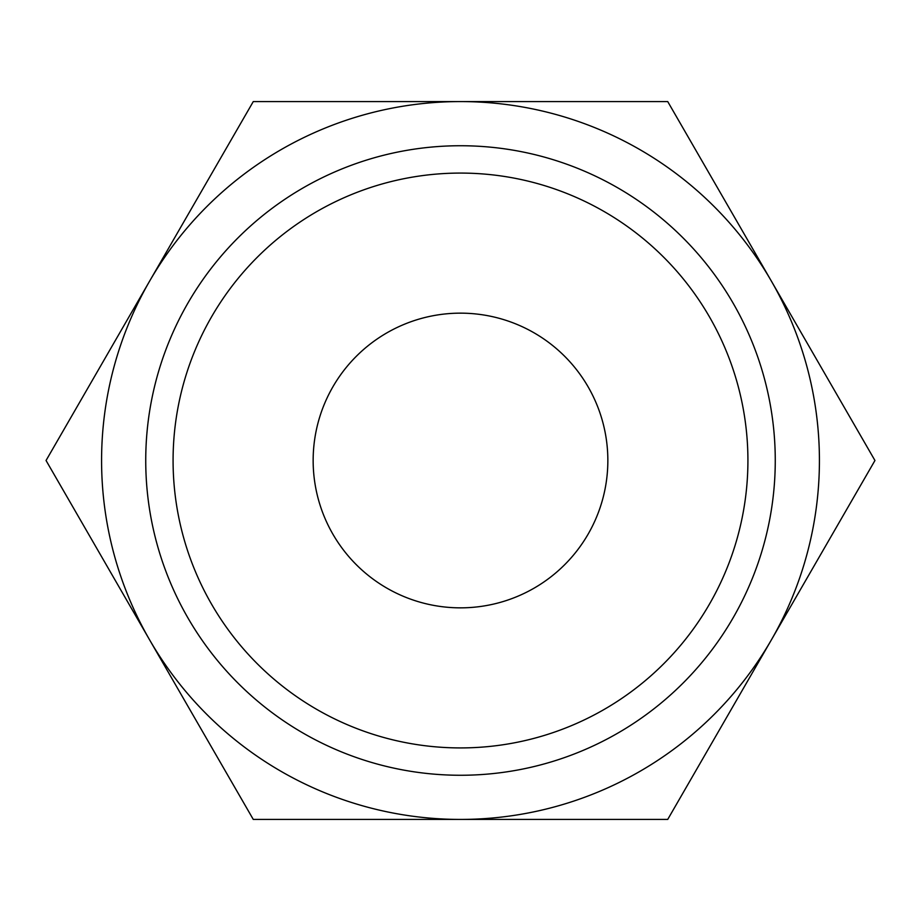 <?xml version="1.0" encoding="UTF-8"?>
<svg xmlns="http://www.w3.org/2000/svg" width="921" height="921" viewBox="0 0 921 921"><rect width="100%" height="100%" fill="white"/><g stroke="black" fill="none" stroke-linecap="round" stroke-linejoin="round"><path stroke-width="1.38" d="M874.95 460.5L667.725 101.575L460.5 101.575A358.925 358.925 0 0 0 149.663 639.957A358.925 358.925 0 0 0 460.5 819.425L667.725 819.425L771.338 639.957A358.925 358.925 0 0 0 460.5 101.575L253.275 101.575L46.05 460.5L253.275 819.425L460.5 819.425A358.925 358.925 0 0 0 771.338 639.957L874.95 460.5M747.921 460.5A287.421 287.421 0 0 1 460.5 747.921A287.421 287.421 0 0 1 173.079 460.5A287.421 287.421 0 0 1 460.5 173.079A287.421 287.421 0 0 1 747.921 460.5M775.263 460.5A314.763 314.763 0 0 1 460.5 775.263A314.763 314.763 0 0 1 145.737 460.5A314.763 314.763 0 0 1 460.5 145.737A314.763 314.763 0 0 1 775.263 460.5M313.152 460.5A147.348 147.348 0 0 1 460.5 313.152A147.348 147.348 0 0 1 607.848 460.5A147.348 147.348 0 0 1 460.5 607.848A147.348 147.348 0 0 1 313.152 460.5"/></g></svg>
